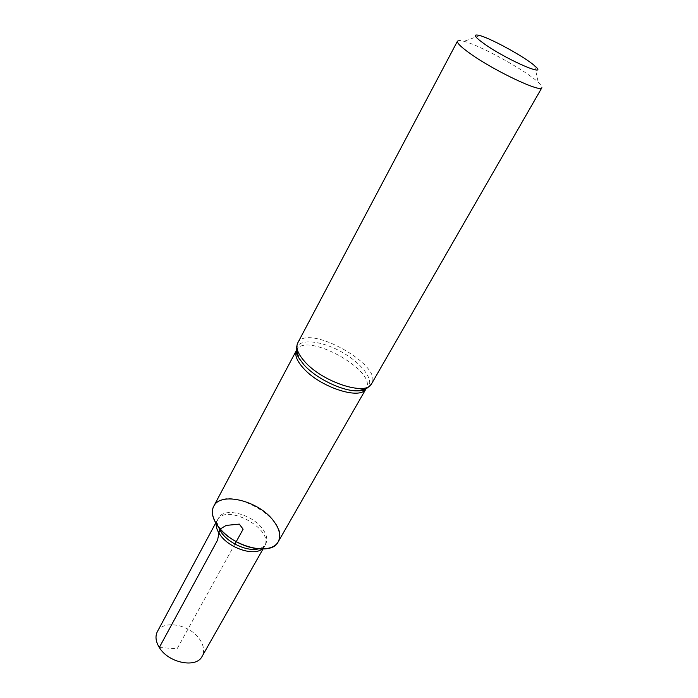 <?xml version="1.0" encoding="UTF-8"?>
<svg xmlns="http://www.w3.org/2000/svg" width="698" height="698" viewBox="0 0 698 698"><rect width="100%" height="100%" fill="white"/><g stroke="black" fill="none" stroke-linecap="round" stroke-linejoin="round"><path stroke-width="0.52" stroke-dasharray="3.49 2.62" d="M213.71 506.32C224.965 482.449 292.357 519.644 278.153 541.892C281.163 535.898 279.584 528.848 273.415 520.743C258.836 500.928 220.647 491.261 213.701 506.329M457.487 41.13C458.045 40.205 460.235 40.275 464.057 41.322C480.669 45.597 525.751 70.489 538.219 82.268C541.151 84.938 542.372 86.761 541.884 87.721M218.334 526.824C217.078 523.09 217.287 519.923 218.971 517.34C224.931 507.123 252.013 514.339 262.317 528.561C266.488 534.101 267.718 539.022 266.017 543.314C264.725 546.115 262.169 547.982 258.339 548.907M262.055 549.082L264.908 545.583C273.503 529.11 226.998 503.433 217.645 519.486L216.206 523.762M157.364 631.638C163.227 619.187 190.598 624.675 199.994 639.804C203.938 645.912 204.654 651.426 202.132 656.347M159.31 647.482L177.1 648.8L234.912 544.056M296.327 350.632L296.563 350.134C305.296 330.878 377.801 370.9 366.162 388.559L365.865 389.022M297.732 342.971C306.884 322.799 383.795 365.255 371.598 383.752M296.345 349.393C297.156 338.294 320.016 339.9 341.104 351.696C362.323 363.257 375.864 381.736 366.904 388.35M479.866 35.563L464.057 41.322M534.668 65.813L538.219 82.268M218.971 517.34L217.645 519.486M266.017 543.314L264.908 545.583M217.226 520.176L215.726 522.976M264.551 546.298L262.98 549.064"/><path stroke-width="1.05" d="M213.701 506.338L213.701 506.338C208.545 515.552 218.806 532.164 236.221 541.692C253.566 551.35 273.084 551.176 278.144 541.91L278.144 541.91C271.557 556.611 232.05 546.761 217.916 526.24C212.393 518.483 210.997 511.843 213.71 506.32C220.638 491.244 258.836 500.902 273.424 520.725C279.601 528.84 281.181 535.89 278.153 541.892C271.557 556.611 232.05 546.761 217.916 526.24C212.393 518.483 210.997 511.843 213.71 506.32L296.327 350.588M484.953 44.34C474.073 36.584 472.38 33.661 479.866 35.563C491.811 38.818 525.55 57.437 534.668 65.813C549.745 78.342 508.275 60.682 484.953 44.34M297.732 342.971C295.507 347.63 297.845 353.851 304.756 361.634C322.607 382.251 366.529 396.368 371.598 383.752L541.884 87.721C541.386 93.113 494.236 70.864 470.251 53.633C461.055 47.08 456.806 42.918 457.487 41.13L297.732 342.971C295.69 348.634 296.083 353.685 298.927 358.135L296.345 349.393M258.339 548.907C247.842 551.69 229.223 543.585 221.615 532.836L218.334 526.824M216.206 523.762C215.979 527.26 217.331 531.038 220.28 535.087C229.372 548.2 253.688 556.219 262.055 549.082M262.98 549.064L202.132 656.347C196.417 668.544 168.445 662.995 159.31 647.482C155.689 641.558 155.043 636.279 157.364 631.638L215.726 522.976M234.912 544.056L243.113 529.206L239.318 524.111L226.169 525.42L219.661 529.372L217.575 540.077L159.31 647.482M365.865 389.022C360.116 400.338 319.588 387.032 303.124 367.898C296.868 360.831 294.608 355.073 296.327 350.632M366.904 388.35L358.126 390.819C343.364 391.691 316.238 378.717 303.935 364.775L298.927 358.135C296.467 353.973 295.629 351.408 296.414 350.457M278.153 541.892L365.909 388.995M371.598 383.752C367.898 388.498 363.405 390.854 358.126 390.819C362.969 390.679 365.578 390.025 365.961 388.847"/></g></svg>
